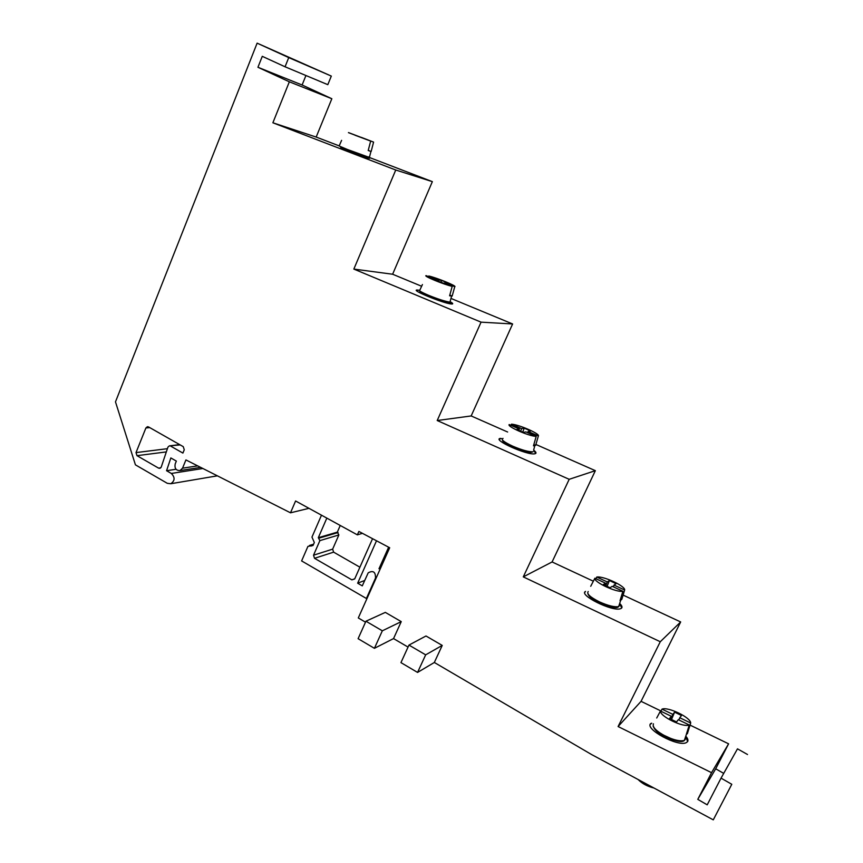 <?xml version="1.0" encoding="UTF-8"?>
<svg xmlns="http://www.w3.org/2000/svg" width="863" height="863" viewBox="0 0 863 863"><rect width="100%" height="100%" fill="white"/><g stroke="black" fill="none" stroke-linecap="round" stroke-linejoin="round"><path stroke-width="1.29" d="M587.843 593.712C589.483 597.067 593.28 600.055 599.213 602.665C592.795 599.526 589.105 596.721 588.145 594.229M512.59 447.077C506.182 444.154 502.87 441.91 502.654 440.335M428.706 296.387C421.78 293.431 418.922 291.726 420.152 291.295M180.205 444.92L169.353 445.869L167.94 447.11L161.219 467.12L159.925 468.329L158.565 468.124L160.788 467.8M340.669 147.476L369.31 158.209M419.148 290.259L417.336 290.033C409.45 289.504 443.809 303.582 451.392 303.97L451.824 304.003C453.312 304.003 452.935 303.334 450.691 302.007M452.492 303.938L449.569 302.082C445.028 301.37 438.102 299.137 428.771 295.383C420.874 291.996 417.919 290.195 419.914 289.957L422.428 284.542M502.244 438.771L500.443 438.393C491.479 439.461 527.325 455.567 534.812 453.787L535.06 453.733C536.667 453.258 536.182 452.061 533.593 450.13M535.826 453.345L534.003 451.025M500.335 438.836L499.343 439.267M584.812 592.374L585.524 591.414C578.199 594.877 612.439 611.921 620.486 608.717L621.414 608.275C622.579 607.293 622.007 605.697 619.688 603.507M621.792 607.865L619.677 604.122M650.249 724.402L651.727 723.205L650.659 723.625C644.542 729.041 677.682 746.991 686.161 742.719L687.563 741.684C688.426 740.357 687.833 738.523 685.805 736.193M687.682 741.511L685.654 736.668M638.081 779.494C642.05 783.561 647.347 786.409 653.981 788.027M445.34 301.974C440.475 301.716 418.631 292.816 423.086 292.924M671.317 738.674L663.237 734.974M368.523 156.872L369.418 157.541C367.8 157.832 374.197 160.291 360.54 154.833C377.724 161.424 364.423 157.142 347.358 150.572M449.267 302.126C451.964 304.337 438.879 300.68 428.771 296.419M532.654 451.91C530.238 453.161 523.582 451.565 512.676 447.12C519.472 450.044 525.308 451.824 530.195 452.471L532.989 451.781C528.814 451.985 522.072 450.119 512.751 446.193C503.873 442.029 500.637 439.44 503.043 438.404M618.124 606.786C614.747 608.059 608.469 606.689 599.289 602.676M683.323 740.778C679.44 741.964 673.55 740.724 665.653 737.056M354.941 135.2L370.659 141.079L368.21 150.507L371.144 151.489L368.242 150.378M435.686 280.443L435.966 279.688L426.117 275.631C422.859 275.858 444.154 284.628 452.201 286.365L449.601 295.782L452.169 296.052L449.796 295.07M518.836 430.443L519.375 429.03L509.17 424.553C506.808 426.484 528.89 436.193 536.193 436.408L533.474 445.826L535.653 445.33L533.841 444.531M590.724 586.279L594.877 578.221C593.474 581.975 616.376 592.676 622.892 591.274L612.223 586.311L610.087 587.757L603.28 584.575L605.459 583.151L594.877 578.221M622.892 591.274L620.033 600.68L621.802 599.375L620.605 598.814M656.721 718.005L660.454 711.015C659.807 716.366 683.377 727.843 689.267 724.996L678.296 719.677L676.549 721.964L669.537 718.555L671.328 716.29L660.454 711.015M689.267 724.996L686.333 734.37L687.455 733.55L687.779 732.353L687.077 732.007M660.896 711.231L662.018 709.127L672.849 714.381L674.596 712.169L671.522 719.515M674.596 712.169L681.49 715.503L679.774 717.736L690.691 723.032L687.779 732.353M595.912 578.706L596.765 577.045L607.293 581.942L609.418 580.551L607.077 586.344M609.418 580.551L616.117 583.668L614.035 585.082L624.65 590.022L621.802 599.375M536.193 436.408L525.912 431.899L523.291 432.395L516.721 429.515L519.375 429.03M510.907 425.319L511.468 424.175L521.63 428.631L524.219 428.167L522.698 432.136M524.219 428.167L530.691 430.993L528.124 431.478L538.372 435.966L535.653 445.33M452.201 286.365L432.859 279.278L435.966 279.688M428.501 276.613L428.792 276.009L438.598 280.033L441.64 280.443L441.025 282.115M441.64 280.443L447.875 283.01L444.877 282.622L454.758 286.689L452.169 296.052M370.659 141.079L354.963 135.113M348.447 132.643L361.36 137.541M361.414 137.4L373.582 142.104L371.144 151.489M670.249 718.901L671.328 716.29M672.849 714.381L670.842 719.192M678.857 719.947L679.774 717.736M604.629 585.2L605.459 583.151M607.293 581.942L605.761 585.729M613.323 586.818L614.035 585.082M521.63 428.631L520.626 431.23M527.671 432.676L528.124 431.478M438.598 280.033L438.091 281.424M444.639 283.258L444.877 282.622M662.018 709.127C668.059 706.538 690.81 717.52 690.691 723.032M596.765 577.045C603.399 575.837 625.524 586.106 624.65 590.022M511.468 424.175C518.857 424.52 540.216 433.862 538.372 435.966M428.792 276.009C436.883 277.81 457.509 286.279 454.758 286.689M348.479 132.578L373.582 142.104M376.257 577.789L375.502 578.091L366.387 598.48L301.619 560.928L307.918 546.408L313.096 545.34L314.326 542.503L311.964 537.099L321.478 515.189M417.811 290.529L416.527 290.551M176.041 469.267L166.559 470.713L170.852 457.94L176.354 461.09L175.178 463.981C174.445 468.372 176.052 470.572 179.989 470.583L182.535 468.188L185.923 459.925L290.507 512.816L295.588 500.982L357.368 534.866L358.879 531.446L389.688 547.757L358.296 617.951L365.513 622.18M408.965 645.082L425.988 635.988L442.234 645.416L425.664 654.844L408.965 645.082L400.95 662.622L417.563 672.428L434.337 662.471L591.446 754.467L713.28 819.85L731.792 784.294L721.047 778.135L707.207 804.834L697.779 799.354L711.554 772.676L618.091 726.538L660.271 641.738L523.28 576.883L569.192 479.31L437.207 420.529L481.058 322.158L353.841 269.083L395.75 170.011L272.881 122.783L289.342 81.802L257.94 67.271L262.276 56.322L285.06 66.785L288.738 57.594L257.12 43.15L115.48 401.867L135.426 464.844L167.293 483.312L170.788 483.733L217.379 475.837M382.331 630.81L365.944 621.22L385.319 612.385L401.252 621.63L382.331 630.81L374.413 648.318L393.539 638.588L408.059 647.088M375.502 578.091C375.642 571.91 373.204 570.152 368.21 572.816L362.277 585.869L357.649 583.194L364.682 580.475M365.944 621.22L358.102 638.685L374.413 648.318M401.252 621.63L393.539 638.588M425.664 654.844L417.563 672.428M442.234 645.416L434.337 662.471M202.891 468.501L171.316 473.453L166.559 470.713M332.643 549.138L333.625 552.147L314.531 558.307L313.528 555.2L332.643 549.138L338.857 534.963L337.325 532.137L340.238 525.481M338.857 534.963L319.882 540.616L318.318 537.692L337.325 532.137M357.368 534.866L362.428 533.323M372.557 538.695L354.693 578.933L351.867 579.86L354.779 578.76M314.531 558.307L351.867 579.86M319.882 540.616L313.528 555.2M326.829 518.124L318.318 537.692M376.505 540.777L357.649 583.194M166.322 451.91L136.99 455.675L136.02 452.6L167.411 448.684M149.709 427.595L145.901 427.962L147.422 426.7L148.544 426.926L183.258 446.656L184.261 449.774L182.902 453.086L170.615 446.085M136.99 455.675L158.565 468.124M145.901 427.962L136.02 452.6M171.316 473.453C175.146 477.358 174.973 480.788 170.788 483.733M366.387 598.48L367.153 598.156M378.986 568.76L388.63 547.196M731.792 784.294L713.28 819.85M747.52 754.51L737.487 748.836L721.047 778.135M723.712 773.388L715.697 768.793L697.779 799.354M715.697 768.793L728.599 743.82L711.554 772.676M661.015 711.015L641.058 701.339L618.091 726.538M728.599 743.82L690.044 725.103M641.058 701.339L680.67 621.953L660.271 641.738M593.345 581.198L552.093 561.953L523.28 576.883M680.67 621.953L623.108 595.092M552.093 561.953L595.351 470.669L569.192 479.31M507.638 432.018L471.166 415.944L437.207 420.529M595.351 470.669L535.901 444.467M471.166 415.944L512.611 323.959L481.058 322.158M421.629 286.257L392.622 274.229L353.841 269.083M512.611 323.959L450.961 298.415M392.622 274.229L432.352 181.64L395.75 170.011M339.17 145.879L316.171 137.055L272.881 122.783M432.352 181.64L369.839 157.649M316.171 137.055L331.845 98.738L289.342 81.802M331.845 98.738L302.104 84.995L257.94 67.271M302.104 84.995L305.934 75.513M288.738 57.594L331.316 76.084L327.811 84.671L285.06 66.785M331.316 76.084L257.12 43.15M308.976 508.329L290.507 512.816M359.903 567.207L333.625 552.147M370.939 151.424L369.396 157.444L347.293 149.439L339.127 145.976L341.608 140.345M619.925 604.704L618.739 606.549C614.672 607.336 608.232 605.783 599.44 601.867C590.152 597.174 586.419 593.722 588.221 591.522M685.902 738.437L684.467 740.368C680.476 741.576 674.273 740.238 665.848 736.344C656.247 731.22 652.104 727.045 653.442 723.82M533.636 450.184L534.758 445.772M450.195 301.187L451.608 296.095M310.885 546.096L313.053 545.438M310.13 545.664L313.388 544.682M197.713 465.88L182.535 468.188M338.069 532.547L319.073 538.124M665.6 737.078C659.246 734.305 655.103 730.681 653.172 726.204M512.6 447.088C505.945 444.014 502.59 441.716 502.525 440.195M449.332 302.136L449.947 302.104M599.256 602.687C618.933 610.4 617.8 606.635 618.642 606.657L620.616 600.54M665.61 737.088C680.411 743.421 683.388 741.339 684.316 740.497L686.398 734.348M309.493 545.448L313.582 544.219M179.989 470.583L200.669 467.379M169.623 445.837L179.687 444.618"/></g></svg>
